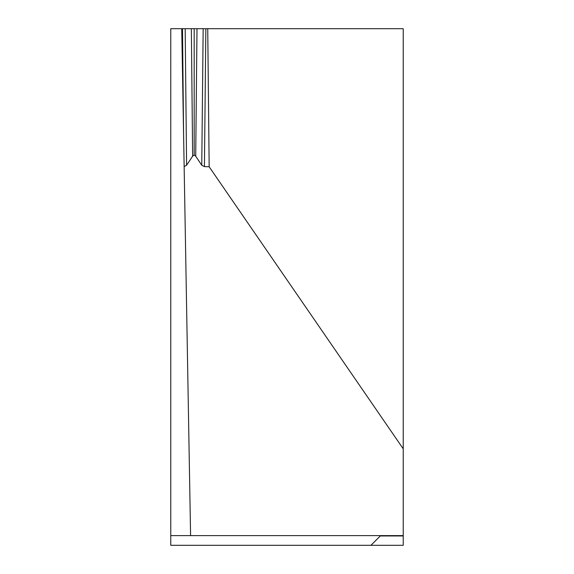 <?xml version="1.0" encoding="UTF-8"?>
<svg xmlns="http://www.w3.org/2000/svg" width="574" height="574" viewBox="0 0 574 574"><rect width="100%" height="100%" fill="white"/><g stroke="black" fill="none" stroke-linecap="round" stroke-linejoin="round"><path stroke-width="0.86" d="M403.235 38.386L403.235 60.988M403.235 28.7L403.235 545.3L370.947 545.3L380.282 535.965L370.947 545.3L170.765 545.3L170.765 28.7L403.235 28.7M236.94 28.7L194.177 28.7L194.177 155.023L195.712 156.193L196.997 28.7M181.743 28.7L184.146 166.603L186.586 165.247L185.18 28.7L181.743 28.7L183.58 133.807L182.496 28.7M194.17 28.7L185.18 28.7M191.35 28.7L192.634 156.193L194.177 155.023M192.634 156.193L186.586 165.247M207.738 28.7L209.158 166.761L204.43 166.618L205.851 28.7M203.167 28.7L201.761 165.247L204.43 166.618M201.761 165.247L195.712 156.193M170.765 535.614L190.59 535.614L184.146 166.603M403.235 448.832L209.158 166.761M190.59 535.614L403.235 535.614M403.235 535.965L380.282 535.965"/></g></svg>
